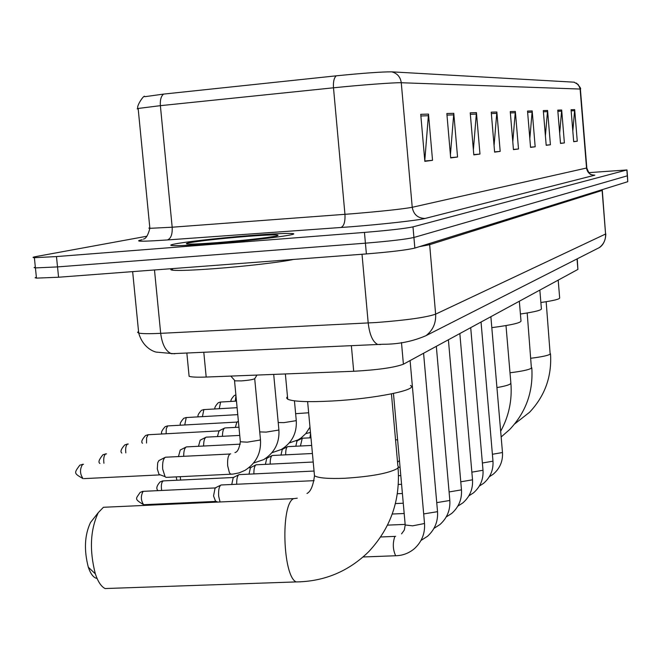 <?xml version="1.0" encoding="UTF-8"?>
<svg xmlns="http://www.w3.org/2000/svg" width="661" height="661" viewBox="0 0 661 661"><rect width="100%" height="100%" fill="white"/><g stroke="black" fill="none" stroke-linecap="round" stroke-linejoin="round"><path stroke-width="0.99" d="M577.251 258.806L577.896 269.424L403.4 364.211C394.435 367.557 377.869 369.912 353.693 371.275L206.182 377.051C197.16 377.373 191.467 377.125 189.104 376.299L188.972 374.861M36.372 277.166L35.124 277.769L36.471 278.124L58.573 277.232L366.384 253.923C390.8 251.932 406.953 249.982 414.852 248.073L627.776 181.684L627.454 175.768M146.924 236.217L36.33 256.501C32.769 257.162 32.116 257.559 34.38 257.691L56.474 256.575L364.451 232.416C388.883 230.383 405.061 228.532 412.985 226.872L626.843 169.96L627.306 175.826L413.918 237.473L627.306 175.826L627.776 181.684M364.451 232.416L365.417 243.174C389.841 241.158 406.011 239.265 413.918 237.473C406.011 239.265 389.841 241.158 365.417 243.174L57.524 266.912L365.417 243.174L366.384 253.923M36.471 278.124L35.421 267.912L57.524 266.912L35.421 267.912L34.083 267.606L35.33 267.044M250.998 235.49C208.826 238.753 160.301 244.909 172.752 245.578C178.495 245.892 191.764 245.248 212.545 243.645C255.947 240.307 303.292 234.201 292.112 233.523C286.42 233.143 272.72 233.796 250.998 235.49C208.826 238.753 160.301 244.909 172.752 245.578C178.495 245.892 191.764 245.248 212.545 243.645C255.947 240.307 303.292 234.201 292.112 233.523C286.42 233.143 272.72 233.796 250.998 235.49M420.735 114.328L424.841 161.342L432.534 160.326L428.502 114.089L420.735 114.328M424.783 160.648L428.502 114.089M424.808 160.995L432.534 160.326M446.844 113.527L450.686 157.929L457.552 157.021L453.785 113.32L446.844 113.527M450.414 154.798L453.785 113.32M450.662 157.624L457.552 157.021M470.211 112.816L473.813 154.881L479.977 154.063L476.441 112.626L470.211 112.816M473.375 149.824L476.441 112.626M473.788 154.6L479.977 154.063M491.23 112.172L494.618 152.129L500.187 151.394L496.857 111.998L491.23 112.172M494.064 145.544L496.857 111.998M494.602 151.881L500.187 151.394M571.071 109.726L573.69 141.694L577.268 141.223L574.682 109.619L571.071 109.726M572.823 131.06L574.682 109.619M573.682 141.537L577.268 141.223M557.768 110.139L560.511 143.437L564.387 142.925L561.685 110.015L557.768 110.139M559.677 133.282L561.685 110.015M560.503 143.263L564.387 142.925M543.309 110.577L546.193 145.321L550.406 144.767L547.572 110.445L543.309 110.577M545.399 135.786L547.572 110.445M546.176 145.139L550.406 144.767M527.528 111.065L530.56 147.386L535.17 146.775L532.188 110.916L527.528 111.065M529.833 138.62L532.188 110.916M530.543 147.18L535.17 146.775M510.251 111.593L513.448 149.642L518.505 148.981L515.349 111.436L510.251 111.593M512.787 141.842L515.349 111.436M513.432 149.419L518.505 148.981M163.597 94.093C161.069 96.093 160.003 99.943 160.375 105.661L138.149 108.462C135.373 107.247 144.742 93.465 144.726 96.713L163.597 94.093L336.226 75.833C363.096 73.14 381.595 71.809 391.733 71.842L574.285 82.195M626.843 169.96L588.769 172.645M540.872 302.507C554.092 300.598 560.354 299.003 559.652 297.723L558.19 280.124M520.405 314.016C535.253 311.86 542.243 310.05 541.376 308.563L539.839 290.096M491.809 327.641C512.168 324.972 521.893 322.651 520.967 320.659L519.331 301.234M97.076 578.458C93.606 577.863 90.681 574.112 88.31 567.204C83.873 550.002 84.6 535.104 90.499 522.504L92.73 519.678M293.534 498.625L103.43 507.284L98.274 512.639C90.268 529.833 89.293 550.241 95.341 573.864C97.985 581.738 101.24 586.629 105.091 588.546L111.131 588.331M287.477 396.567L286.601 397.988L287.725 399.227C293.31 401.648 308.183 402.243 332.326 400.996C374.795 398.748 419.19 389.701 410.473 385.47M172.488 268.68C170.208 269.399 170.257 269.903 172.637 270.2C178.644 270.779 192.458 270.275 214.073 268.688C245.049 266.391 282.04 262.053 293.459 259.442M309.918 437.855L310.571 433.426M300.416 446.026L302.275 438.218L310.976 437.805M295.798 446.266L297.029 440.854L301.994 438.367M285.684 454.867C285.643 450.158 286.296 447.414 287.651 446.646L311.678 445.44M280.983 455.107L282.272 449.34L287.345 446.795M270.2 464.171C270.134 459.221 270.828 456.33 272.282 455.495L312.43 453.504M265.4 464.41L266.763 458.255L271.944 455.66M253.898 473.97C253.807 468.765 254.543 465.708 256.113 464.807L313.215 462.022M249.007 474.21L250.445 467.641L255.741 464.997M236.721 484.323C236.588 478.837 237.373 475.598 239.067 474.623L314.049 471.045M231.738 484.563L233.242 477.531L238.662 474.829M220.047 501.955L218.667 496.171C218.312 489.95 219.121 486.223 221.088 484.976L314.107 480.654M144.404 504.657L215.635 501.426L213.544 495.957L215.089 487.967L220.634 485.207M235.349 427.419L236.861 422.082L238.398 421.313M222.443 436.343C222.501 431.567 223.294 428.766 224.823 427.94L238.96 427.221M217.419 436.615L219.022 430.881L224.459 428.121M203.613 446.076C203.646 441.019 204.489 438.045 206.141 437.152L239.745 435.417M198.474 446.349L200.184 440.176L205.745 437.359M183.684 456.387C183.692 451.033 184.593 447.877 186.385 446.902L240.274 444.151M178.437 456.66L180.255 450.009L185.939 447.125M234.531 380.273L235.052 380.852L241.414 380.893C249.28 380.273 253.758 379.48 254.857 378.513L256.989 375.06M167.216 477.316L165.985 477.382L165.076 476.664L162.689 469.112C162.309 462.584 163.234 458.627 165.448 457.222L229.912 454.016M84.079 478.614L159.698 474.904L159.028 474.383L157.301 468.938L157.706 462.791L158.863 460.61L164.961 457.478M577.028 258.922L577.896 269.424M203.795 352.255L206.182 377.051M351.363 345.629L353.693 371.275M401.483 342.563L403.4 364.211M138.546 331.475L137.579 332.359L138.703 333.045C141.826 333.788 149.155 333.888 160.681 333.334L376.357 322.518C406.449 320.213 426.205 317.42 435.624 314.157L605.575 234.019L602.295 190.368M602.064 189.699L605.575 234.019C605.84 239.654 603.757 244.182 599.312 247.602L595.231 249.676M362.013 254.254L368.202 322.998C369.582 334.772 372.738 341.919 377.671 344.439L380.538 344.538M602.311 189.624L602.047 190.467L429.551 244.71L419.371 246.66M414.852 248.073L412.985 226.872M58.573 277.232L56.474 256.575M154.484 269.969L160.681 333.334C162.152 344.555 165.746 351.346 171.472 353.709L383 344.257C398.277 344.323 412.604 341.456 425.998 335.664C432.905 330.302 436.111 323.13 435.624 314.157L429.559 243.488M132.646 271.621L138.703 333.045C143.107 348.446 154.633 351.941 156.45 352.131L174.818 353.775M592.149 174.925L594.834 175.182L425.097 218.452C417.876 218.287 413.588 214.569 412.233 207.29L586.819 167.968L580.399 89.144L578.201 84.542L573.996 82.138M425.097 218.452C418.744 220.22 382.909 224.261 350.95 226.764L167.357 239.951C141.537 241.686 133.134 241.612 142.132 239.72M353.015 213.71C382.826 211.19 402.566 209.05 412.233 207.29L401.268 82.741C395.385 82.41 360.047 85.038 333.491 87.806L160.375 105.661L172.174 227.21L353.015 213.71M149.824 227.756L148.849 228.128L149.873 228.326L138.149 108.462L137.174 108.825L138.199 109.007M336.226 75.833C334.02 77.866 333.111 81.848 333.491 87.806L344.951 214.338C345.315 221.84 343.943 226.236 340.828 227.533M391.733 71.842C397.236 73.288 400.417 76.924 401.268 82.741L580.11 89.045L586.555 168.117C587.398 172.744 590.149 175.099 594.834 175.182M143.321 239.1C145.841 238.885 148.031 235.291 149.873 228.326L172.174 227.21C172.513 234.415 170.91 238.662 167.357 239.951M510.358 112.924L515.349 112.75M527.635 112.329L532.179 112.172M543.408 111.792L547.564 111.651M557.867 111.296L561.676 111.172M571.17 110.841L574.673 110.726M491.346 113.568L496.857 113.378M470.335 114.287L476.441 114.08M446.985 115.08L453.785 114.849M420.875 115.972L428.502 115.716M546.16 301.713L550.167 354.164C547.961 355.56 541.566 356.915 530.99 358.237M527.189 312.984L531.411 368.202C528.85 369.813 521.711 371.333 510.003 372.771M505.995 325.584L510.846 382.727L510.457 383.884C508.722 385.099 504.211 386.33 496.932 387.577M391.436 393.89L397.864 465.807L398.467 466.922L397.269 468.591C388.594 473.317 371.193 476.54 345.059 478.258C328.534 478.911 318.346 478.085 314.487 475.771L314.272 473.441M300.78 581.812L296.12 581.92C282.784 576.103 280.578 504.665 293.451 498.683L297.219 498.196M217.403 242.62C245.718 240.249 265.482 238.026 276.711 235.952C281.941 234.374 271.902 234.531 246.611 236.423C219.824 238.654 200.44 240.811 188.451 242.909C181.709 244.62 191.351 244.529 217.403 242.62M492.395 454.272L502.244 452.57L502.443 452.099L490.875 316.693M482.381 462.997L492.734 461.221L492.949 460.717L481.043 322.031M471.855 472.161L482.745 470.302L482.968 469.764L470.706 327.649M460.775 481.795L472.243 479.861L472.475 479.266L459.841 333.549M449.083 491.941L461.18 489.917L461.428 489.28L448.398 339.762M436.739 502.633L449.521 500.526L449.777 499.832L436.326 346.323M423.676 513.928L437.202 511.73L437.475 510.97L423.577 353.247M396.476 555.727L395.65 555.752C392.832 549.547 392.56 543.119 394.848 536.459L395.617 536.311M405.168 524.446L405.21 524.974L412.604 525.834L424.18 523.578L424.461 522.744L410.093 360.575M395.551 439.871L397.6 439.796M180.593 480.051L180.279 476.68M158.053 490.636C155.889 488.752 156.607 485.818 160.21 481.828L163.763 480.869L233.903 477.473M161.689 490.462C160.954 485.744 161.408 482.563 163.036 480.919M143.131 491.354C140.619 495.973 140.785 500.418 143.627 504.698C133.687 498.758 135.951 498.848 140.239 492.28L143.933 491.305L215.825 487.909M231.342 401.401C230.292 400.814 231.267 398.856 234.267 395.518L235.886 394.923M235.266 401.177L235.944 395.534M215.296 408.936C214.164 408.258 215.155 406.185 218.262 402.731L220.617 402.037L236.473 401.103M219.245 408.713L220.617 402.037M198.449 416.851C197.226 416.066 198.226 413.885 201.456 410.307L203.861 409.597L237.101 407.688M202.431 416.628L203.861 409.597M180.742 425.188C179.42 424.304 180.436 421.999 183.783 418.273L186.245 417.545L237.762 414.637M184.75 424.965L186.245 417.545M162.119 433.98C160.689 432.93 161.705 430.493 165.184 426.659L167.704 425.915L237.423 422.049M166.134 433.765L166.266 428.683L167.704 425.915M142.503 443.258C140.933 442.077 141.958 439.491 145.577 435.5L148.155 434.74L219.642 430.848M295.641 413.679L308.654 412.77M146.519 443.044L146.618 437.689L148.155 434.74M121.806 453.058C120.079 451.661 121.103 448.918 124.879 444.836L128.259 444.018M278.215 422.553L283.933 422.627L295.789 420.726L296.227 420.024L294.442 400.847M125.813 452.851C125.342 448.29 125.912 445.357 127.523 444.052M99.943 463.444C97.993 462.378 99.01 459.461 102.992 454.702L106.512 453.859M259.732 431.897L266.119 432.112L278.388 430.121L278.851 429.353L273.695 374.407M103.926 463.237C103.364 458.453 103.959 455.338 105.702 453.9M82.608 464.328C79.659 469.194 79.832 473.978 83.104 478.663C73.784 473.259 73.842 473.284 79.824 465.146L83.484 464.286M231.887 474.177L230.482 474.036L229.359 472.565L227.69 465.873C227.301 459.296 228.128 455.305 230.16 453.9L230.706 453.859M240.298 441.234L240.348 441.771L247.239 442.168L259.93 440.077L260.426 439.235L254.708 378.745M186.848 353.015L189.104 376.299M605.815 233.862C605.616 244 599.725 247.404 599.312 247.602L425.998 335.664M576.425 83.071C579.978 86.913 581.292 88.913 580.391 89.07M626.983 169.91L627.454 175.71M34.38 257.691L35.421 267.912M586.819 168.043C588.538 172.529 589.984 174.711 591.157 174.57M550.506 353.809C551.943 376.415 544.961 395.906 529.552 412.282L514.696 423.916M531.799 367.797C533.336 391.626 525.999 412.175 509.763 429.435L501.154 436.971M510.903 383.421C512.225 400.434 508.813 416.38 500.666 431.261M398.062 467.848C400.45 500.237 390.634 528.222 368.598 551.803C348.364 571.517 324.204 581.556 296.12 581.92L105.091 588.546M88.31 567.204L95.341 573.864M90.499 522.504L98.274 512.639M287.725 399.227L285.362 373.952M307.621 401.624L314.487 475.771C313.157 485.785 310.662 491.685 306.993 493.47M172.637 270.2L172.488 268.606M489.289 476.796L493.205 474.226C499.923 468.434 503.013 461.138 502.467 452.339M400.062 467.286L398.36 467.368M479.332 486.099L483.604 483.298C490.412 477.374 493.527 469.938 492.966 460.981M400.797 475.573L398.484 475.68M468.856 495.866L473.516 492.833C480.415 486.769 483.571 479.175 482.993 470.054M401.582 484.298L398.286 484.455M457.842 506.144L462.907 502.856C469.905 496.642 473.102 488.892 472.499 479.597M402.4 493.503L397.311 493.734M446.225 516.968L451.736 513.407C458.841 507.045 462.08 499.121 461.461 489.644M403.268 503.228L395.385 503.575M433.971 528.379L439.962 524.528C447.167 518.009 450.455 509.912 449.81 500.237M404.185 513.506L392.246 514.018M421.016 540.434L427.518 536.278C434.847 529.585 438.185 521.298 437.516 511.424M405.16 524.396L387.544 525.123M363.162 556.975L395.65 555.752C402.648 555.595 408.886 553.249 414.373 548.696C421.825 541.83 425.205 533.344 424.511 523.256M401.574 533.848L404.342 529.99L405.21 524.974L393.46 393.469M394.914 536.402L380.703 536.972M309.183 432.848L310.505 432.781M296.095 440.879L297.491 440.804M281.578 449.348L282.776 449.29M397.542 462.188L399.459 460.601M265.871 458.28L267.317 458.205M248.949 467.691L251.048 467.591M176.9 480.233L176.181 476.878M163.118 480.886L161.986 481.068M143.214 491.313L142.098 491.495M215.122 501.038L217.783 502.054M220.658 402.02L219.981 402.111M203.902 409.58L203.241 409.671M186.286 417.529L185.642 417.612M167.745 425.899L167.126 425.981M305.721 433.682L310.472 432.36M148.196 434.723L147.601 434.798M289.344 442.92L297.979 439.92L301.176 437.888L305.828 433.558L309.984 427.122M128.234 444.018L127.003 444.101M272.01 452.686L281.313 449.497C292.022 442.771 297.004 433.087 296.268 420.429M106.429 453.859L105.223 453.942M253.65 463.014L263.673 459.626C274.596 452.694 279.669 442.754 278.892 429.807M83.344 464.286L82.162 464.369M165.985 477.382L232.879 474.102L239.108 472.879L244.975 470.368C256.129 463.221 261.293 453.016 260.475 439.755M234.944 452.554C237.456 452.165 239.257 448.571 240.348 441.771L234.531 380.711M235.052 380.852L230.821 376.084M159.028 474.383L165.076 476.664"/></g></svg>
